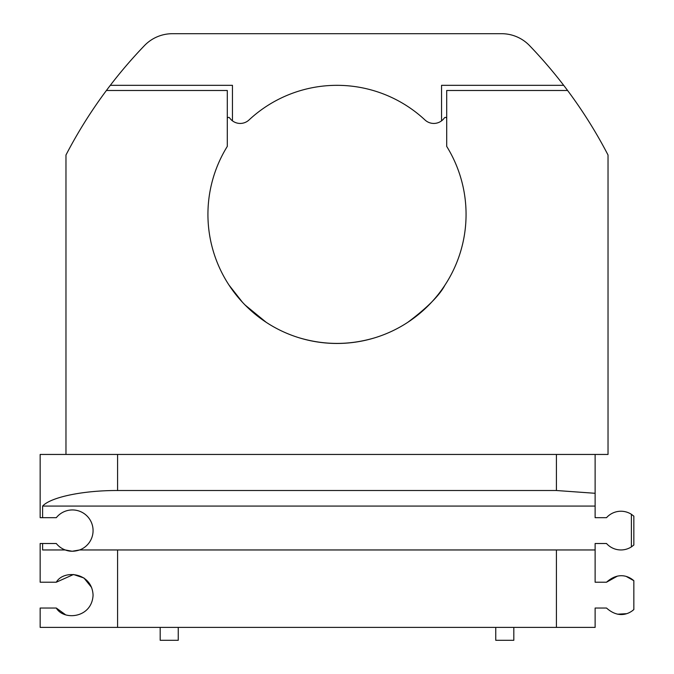 <?xml version="1.0" encoding="UTF-8"?>
<svg xmlns="http://www.w3.org/2000/svg" width="674" height="674" viewBox="0 0 674 674"><rect width="100%" height="100%" fill="white"/><g stroke="black" fill="none" stroke-linecap="round" stroke-linejoin="round"><path stroke-width="1.01" d="M299.93 338.011C324.649 345.214 349.368 345.214 374.07 338.011M65.142 614.452L56.296 608.032C63.676 620.838 91.891 618.201 93.071 595.226C92.161 572.175 63.634 569.328 56.296 582.218L73.491 574.501L83.955 577.997L91.597 587.467M72.118 551.248L65.235 549.959C69.624 551.669 74.418 551.669 79.608 549.959L72.253 551.248M56.296 608.032L40.154 608.032L40.154 627.393L556.412 627.393L556.412 549.959L79.608 549.959A20.65 20.65 0 0 0 89.162 518.508A20.65 20.65 0 0 0 56.296 517.691L40.154 517.691L40.154 454.445L595.125 454.445L595.125 506.073L42.614 506.073C50.777 497.117 83.197 490.394 117.588 490.512L117.588 454.445M42.614 543.505L56.296 543.505A20.65 20.65 0 0 0 65.235 549.959L42.614 549.959L42.614 543.505L40.154 543.505L40.154 582.218L56.296 582.218M595.125 493.292L556.412 490.512L117.588 490.512M556.412 549.959L595.125 549.959L595.125 582.218L606.507 582.218L617.468 576.085M595.125 506.073L595.125 517.691L606.507 517.691A19.361 19.361 0 0 1 631.386 514.296L633.846 516.166L631.386 514.296L631.386 546.892L633.846 545.022L631.386 546.892A19.361 19.361 0 0 1 606.507 543.505L595.125 543.505L595.125 549.959M227.298 118.683A1.289 1.289 0 0 1 229.64 117.942A12.907 12.907 0 0 0 249.009 119.972A129.063 129.063 0 0 1 424.991 119.972A12.907 12.907 0 0 0 444.36 117.942A1.289 1.289 0 0 1 446.702 118.683M232.454 120.848L232.454 85.328L110.309 85.328A471.294 471.294 0 0 0 106.408 90.485L227.298 90.485L227.298 146.401A129.063 129.063 0 0 0 420.989 312.391A129.063 129.063 0 0 0 446.702 146.401L446.702 90.485L567.592 90.485A471.294 471.294 0 0 0 563.691 85.328L441.546 85.328L441.546 120.848M229.05 285.127L242.379 302.163M245.142 305.052L266.12 322.248M407.88 322.248C427.206 307.765 439.566 295.389 444.95 285.127M563.691 85.328A471.294 471.294 0 0 0 529.528 45.588A38.721 38.721 0 0 0 501.616 33.7L172.384 33.7A38.721 38.721 0 0 0 144.472 45.588A471.294 471.294 0 0 0 110.309 85.328M595.125 454.445L608.032 454.445L608.032 155.02A471.294 471.294 0 0 0 567.592 90.485M633.846 545.022L633.846 516.166M626.466 576.573L633.846 580.702C634.487 581.485 622.287 568.098 606.507 582.218M556.412 627.393L595.125 627.393L595.125 608.032L606.507 608.032C622.287 622.144 634.461 608.791 633.846 609.557L632.161 610.905M626.416 613.694L617.527 614.183M633.846 609.557L633.846 580.702M42.614 517.691L42.614 506.073M495.752 627.393L495.752 640.3L513.815 640.3L513.815 627.393M160.185 627.393L160.185 640.3L178.248 640.3L178.248 627.393M65.968 454.445L65.968 155.02A471.294 471.294 0 0 1 106.408 90.485M117.588 627.393L117.588 549.959M556.412 490.512L556.412 454.445"/></g></svg>
